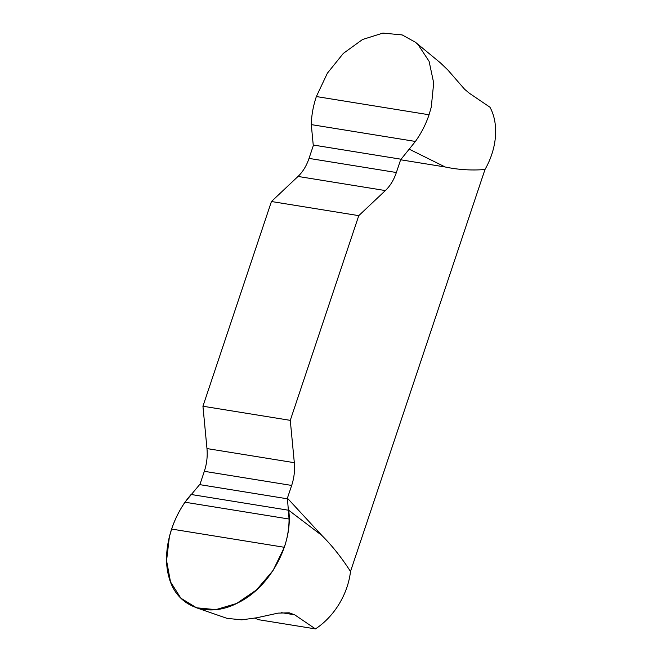<?xml version="1.0" encoding="UTF-8"?>
<svg xmlns="http://www.w3.org/2000/svg" width="662" height="662" viewBox="0 0 662 662"><rect width="100%" height="100%" fill="white"/><g stroke="black" fill="none" stroke-linecap="round" stroke-linejoin="round"><path stroke-width="0.99" d="M400.634 159.774L396.364 172.517C393.84 179.956 390.175 185.972 385.367 190.565L358.771 215.647L290.279 420.353L294.317 462.688C295.012 470.376 294.127 477.956 291.669 485.436L287.399 498.18L289.062 519.033C289.079 528.342 287.498 537.759 284.337 547.292L273.058 570.495L256.475 589.941L236.615 603.479L215.837 609.644L196.54 607.799L180.858 598.191L170.506 581.89L166.567 560.648L169.389 536.758L171.64 529.07C174.834 519.554 179.27 510.592 184.946 502.201L200.065 484.063L204.326 471.319C206.792 463.839 207.669 456.259 206.974 448.571L202.936 406.236L271.437 201.521L298.032 176.44C302.832 171.855 306.498 165.839 309.03 158.4L313.292 145.657L311.289 124.613C311.496 115.42 313.184 106.069 316.362 96.544L327.376 73.192L343.338 53.399L362.553 39.497L382.909 33.1L402.157 34.912L415.438 42.26L418.152 44.693L429.1 61.334L433.693 82.94L431.276 107.07L429.059 114.766C425.848 124.282 421.297 133.17 415.405 141.445L400.634 159.774L445.17 166.981C458.104 169.737 471.377 170.581 484.989 169.513L350.496 571.488C341.799 557.859 332.258 545.852 321.881 535.475L287.399 498.18M195.803 607.551L227.049 618.366L241.704 619.847L256.864 617.762L278.065 613.12L289.186 612.797L294.689 614.808L315.435 628.9L258.163 619.64L255.052 618.126M350.496 571.488A61.632 44.561 119.4 0 1 315.435 628.9M415.446 42.252L440.47 62.923L447.76 69.899L464.592 89.238L469.234 93.152L489.979 107.236A61.632 44.561 119.4 0 1 484.989 169.513M271.437 201.521L358.771 215.647M290.279 420.353L202.936 406.236M288.715 510.261L191.103 494.481C170.804 517.692 162.099 552.307 168.744 576.387C176.109 607.071 208.249 619.036 238.676 602.445C270.005 587.136 293.283 544.263 288.715 510.261L321.881 535.475M445.17 166.981L409.488 149.298M294.689 614.808L281.54 612.681M291.669 485.436L204.326 471.319M294.317 462.688L206.974 448.571M284.337 547.292L171.64 529.07M289.062 519.033L184.946 502.201M287.474 498.817L199.593 484.609M298.032 176.44L385.367 190.565M309.03 158.4L396.364 172.517M316.362 96.544L429.059 114.766M311.289 124.613L415.405 141.445M313.225 145.019L401.098 159.228"/></g></svg>

